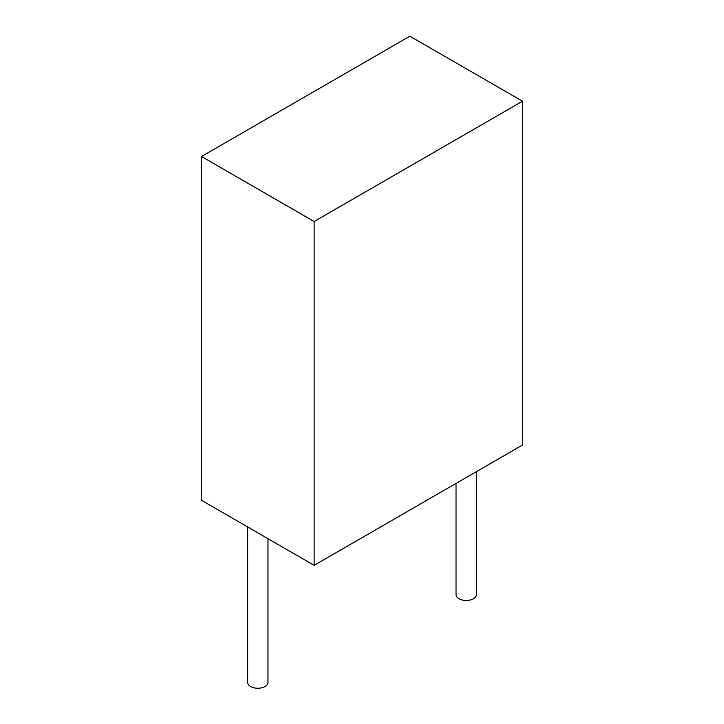 <?xml version="1.0" encoding="UTF-8"?>
<svg xmlns="http://www.w3.org/2000/svg" width="724" height="724" viewBox="0 0 724 724"><rect width="100%" height="100%" fill="white"/><g stroke="black" fill="none" stroke-linecap="round" stroke-linejoin="round"><path stroke-width="1.09" d="M409.865 36.2L201.507 156.493L314.135 221.517L522.493 101.224L409.865 36.2M314.135 221.517L314.135 565.335L201.507 500.311L201.507 156.493M314.135 565.335L522.493 445.043L522.493 101.224M458.998 598.748A10.154 5.864 0 0 0 470.066 600.015A10.154 5.864 0 0 0 476.329 594.603L476.329 471.695L476.329 594.603A10.154 5.864 0 0 1 470.066 600.015A10.154 5.864 0 0 1 458.998 598.748A10.154 5.864 0 0 1 456.029 594.603A10.154 5.864 0 0 0 458.998 598.748M250.64 686.533A10.154 5.864 0 0 0 261.708 687.8A10.154 5.864 0 0 0 267.971 682.388L267.971 538.692L267.971 682.388A10.154 5.864 0 0 1 261.708 687.8A10.154 5.864 0 0 1 250.64 686.533A10.154 5.864 0 0 1 247.671 682.388A10.154 5.864 0 0 0 250.64 686.533M456.029 594.603L456.029 483.415L456.029 594.603M247.671 682.388L247.671 526.963L247.671 682.388"/></g></svg>
